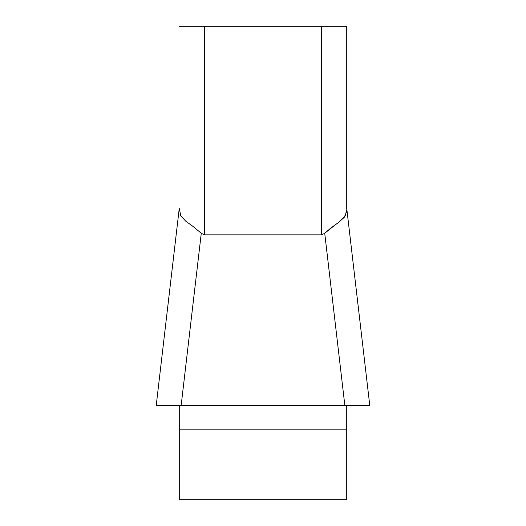 <?xml version="1.0" encoding="UTF-8"?>
<svg xmlns="http://www.w3.org/2000/svg" width="526" height="526" viewBox="0 0 526 526"><rect width="100%" height="100%" fill="white"/><g stroke="black" fill="none" stroke-linecap="round" stroke-linejoin="round"><path stroke-width="0.79" d="M179.274 208.585L180.839 215.989L185.803 221.222L193.226 226.588L201.274 233.281L204.39 234.859L321.61 234.859L324.726 233.281L321.61 234.859L321.61 26.3L346.726 26.3L346.726 208.217M201.274 233.281L181.168 405.336L179.274 405.336L179.274 499.7L346.726 499.7L346.726 405.336L156.235 405.336M346.726 208.585L346.726 26.3M179.274 26.3L321.61 26.3M339.401 221.834L345.161 215.989L346.726 209.67L346.614 211.616L344.241 217.33L338.645 222.406L330.762 228.067L324.726 233.281L344.832 405.336L369.765 405.336M324.89 233.11L335.601 224.582M179.984 214.161L181.319 216.732M179.274 405.336L156.281 405.336M369.712 405.336L346.726 405.336M353.656 405.336L172.344 405.336M204.39 26.3L204.39 234.859M346.726 429.86L179.274 429.86M369.745 405.171L346.812 208.934M156.255 405.171L179.188 208.934"/></g></svg>
